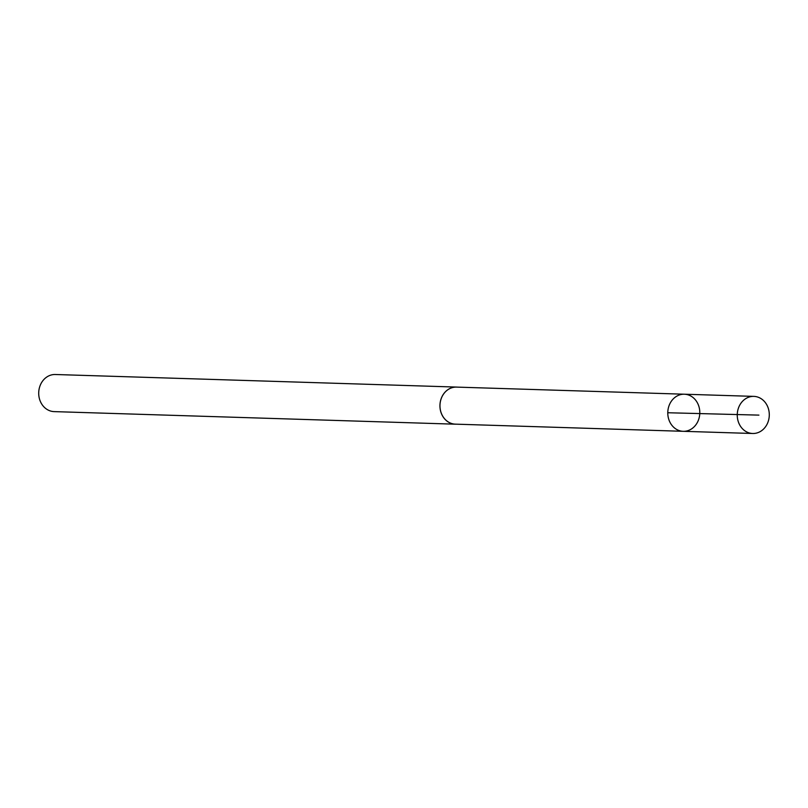 <?xml version="1.0" encoding="UTF-8"?>
<svg xmlns="http://www.w3.org/2000/svg" width="808" height="808" viewBox="0 0 808 808"><rect width="100%" height="100%" fill="white"/><g stroke="black" fill="none" stroke-linecap="round" stroke-linejoin="round"><path stroke-width="1.21" d="M683.204 431.31L455.379 424.149A18.534 15.988 -88.2 0 1 441.663 397.486A18.534 15.988 -88.2 0 1 456.54 387.103L684.366 394.213A18.564 16.009 91.8 0 0 667.792 412.262A18.564 16.009 91.8 0 0 683.204 431.31A18.564 16.009 91.8 0 0 698.112 420.907A18.564 16.009 91.8 0 0 684.366 394.213A18.564 16.009 91.8 0 0 667.792 412.262A18.564 16.009 91.8 0 0 683.204 431.31L752.692 433.492A18.564 16.019 -88.2 0 1 738.946 406.788A18.564 16.019 -88.2 0 1 753.854 396.385A18.564 16.019 -88.2 0 1 767.6 423.089A18.564 16.019 -88.2 0 1 752.692 433.492M456.308 424.18A18.564 16.019 -88.2 0 1 455.379 424.19A18.564 16.019 -88.2 0 1 441.633 397.475A18.564 16.019 -88.2 0 1 456.54 387.072A18.564 16.019 -88.2 0 1 457.469 387.133M455.379 424.19L54.146 411.615A18.564 16.019 -88.2 0 1 40.4 384.911A18.564 16.019 -88.2 0 1 55.308 374.508L456.54 387.072M667.782 412.747L758.914 415.12M684.366 394.213L753.854 396.385"/></g></svg>
